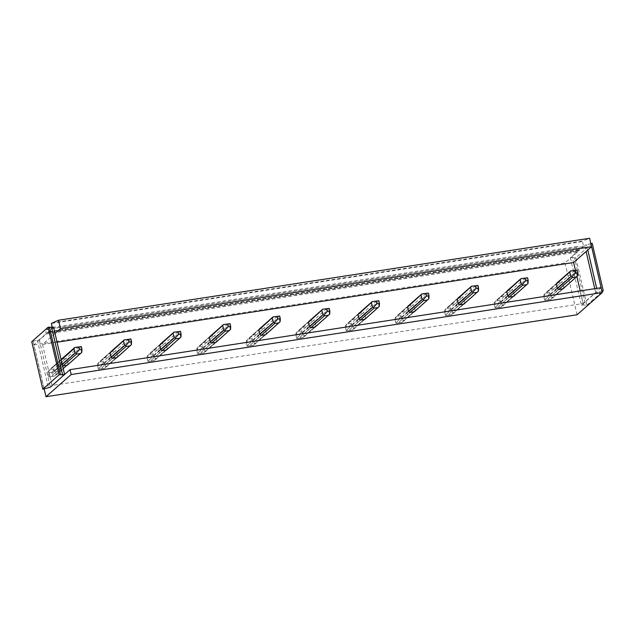 <?xml version="1.0" encoding="UTF-8"?>
<svg xmlns="http://www.w3.org/2000/svg" width="635" height="635" viewBox="0 0 635 635"><rect width="100%" height="100%" fill="white"/><g stroke="black" fill="none" stroke-linecap="round" stroke-linejoin="round"><path stroke-width="0.48" stroke-dasharray="3.17 2.38" d="M55.031 333.462L42.553 344.464L52.094 385.461L583.168 303.506L601.099 287.711M52.094 385.461L64.572 374.467M42.553 344.464L57.071 342.217M52.062 322.866L583.136 240.911L589.597 238.276M51.387 323.453L582.462 241.506L583.136 240.911M44.18 388.938L33.933 344.884L46.268 334.018L45.506 329.684L47.085 328.303L48.204 332.288L52.554 328.47L583.628 246.523L582.462 241.506M52.554 328.47L52.3 327.374M47.085 328.303L578.152 246.348L579.279 250.333L583.628 246.523M45.506 329.684L576.58 247.729L578.152 246.348M33.933 344.884L564.999 262.93L577.334 252.063L576.58 247.729M53.57 327.176L39.306 339.749L31.75 341.678M39.306 339.749L50.355 387.231M592.201 243.3L575.834 257.715L586.891 305.197L583.382 304.983L572.333 257.492L570.381 257.794L584.644 245.221L586.105 251.516M570.381 257.794L581.43 305.284L595.693 292.711L597.646 292.41L596.709 288.385M594.757 288.687L595.693 292.711M577.064 314.769L564.999 262.93M103.703 358.021L108.021 357.354A4.207 3.858 -131.4 0 1 109.379 358.315L110.411 362.752A4.207 3.858 -131.4 0 1 109.577 364.045L105.259 364.712A4.207 3.858 -131.4 0 1 103.902 363.752L102.87 359.315A4.207 3.858 -131.4 0 1 103.703 358.021L110.942 351.647L115.26 350.98L108.021 357.354M60.833 370.403A4.207 3.858 -131.4 0 1 60 371.697L67.231 365.315A4.207 3.858 48.6 0 0 68.064 364.022L60.833 370.403L59.793 365.966A4.207 3.858 -131.4 0 0 58.436 365.006L65.675 358.632L61.357 359.299L54.126 365.673L58.436 365.006M60 371.697L55.682 372.364A4.207 3.858 -131.4 0 1 54.324 371.404L53.292 366.966A4.207 3.858 -131.4 0 1 54.126 365.673M153.281 350.369L157.599 349.702A4.207 3.858 -131.4 0 1 158.956 350.663L159.988 355.1A4.207 3.858 -131.4 0 1 159.155 356.394L154.845 357.06A4.207 3.858 -131.4 0 1 153.487 356.1L152.448 351.663A4.207 3.858 -131.4 0 1 153.281 350.369L160.52 343.995L164.838 343.329L157.599 349.702M202.867 342.717L207.185 342.051A4.207 3.858 -131.4 0 1 208.542 343.011L209.574 347.448A4.207 3.858 -131.4 0 1 208.74 348.742L204.422 349.409A4.207 3.858 -131.4 0 1 203.065 348.448L202.033 344.011A4.207 3.858 -131.4 0 1 202.867 342.717L210.106 336.344L214.416 335.677L207.185 342.051M252.444 335.066L256.762 334.399A4.207 3.858 -131.4 0 1 258.12 335.359L259.151 339.796A4.207 3.858 -131.4 0 1 258.318 341.09L254 341.757A4.207 3.858 -131.4 0 1 252.643 340.797L251.611 336.367A4.207 3.858 -131.4 0 1 252.444 335.066L259.683 328.692L264.001 328.025L256.762 334.399M302.03 327.414L306.34 326.755A4.207 3.858 -131.4 0 1 307.697 327.708L308.729 332.145A4.207 3.858 -131.4 0 1 307.896 333.438L303.586 334.105A4.207 3.858 -131.4 0 1 302.228 333.153L301.196 328.716A4.207 3.858 -131.4 0 1 302.03 327.414L309.261 321.04L313.579 320.373L306.34 326.755M351.607 319.77L355.925 319.103A4.207 3.858 -131.4 0 1 357.283 320.056L358.315 324.493A4.207 3.858 -131.4 0 1 357.481 325.787L353.163 326.453A4.207 3.858 -131.4 0 1 351.806 325.501L350.774 321.064A4.207 3.858 -131.4 0 1 351.607 319.77L358.846 313.388L363.164 312.722L355.925 319.103M401.185 312.118L405.503 311.452A4.207 3.858 -131.4 0 1 406.86 312.404L407.892 316.841A4.207 3.858 -131.4 0 1 407.059 318.135L402.749 318.802A4.207 3.858 -131.4 0 1 401.391 317.849L400.352 313.412A4.207 3.858 -131.4 0 1 401.185 312.118L408.424 305.737L412.742 305.07L405.503 311.452M450.771 304.467L455.089 303.8A4.207 3.858 -131.4 0 1 456.446 304.752L457.478 309.189A4.207 3.858 -131.4 0 1 456.644 310.483L452.326 311.15A4.207 3.858 -131.4 0 1 450.969 310.197L449.937 305.76A4.207 3.858 -131.4 0 1 450.771 304.467L458.01 298.085L462.32 297.418L455.089 303.8M500.348 296.815L504.666 296.148A4.207 3.858 -131.4 0 1 506.024 297.101L507.055 301.538A4.207 3.858 -131.4 0 1 506.222 302.839L501.904 303.498A4.207 3.858 -131.4 0 1 500.547 302.546L499.515 298.109A4.207 3.858 -131.4 0 1 500.348 296.815L507.587 290.433L511.905 289.774L504.666 296.148M549.934 289.163L554.244 288.496A4.207 3.858 -131.4 0 1 555.601 289.457L556.633 293.886A4.207 3.858 -131.4 0 1 555.8 295.188L551.49 295.854A4.207 3.858 -131.4 0 1 550.132 294.894L549.1 290.457A4.207 3.858 -131.4 0 1 549.934 289.163L557.165 282.789L561.483 282.123L554.244 288.496M575.421 270.224L576.897 276.558M580.239 290.925L583.168 303.506M109.577 364.045L116.816 357.672A4.207 3.858 48.6 0 0 117.65 356.37L116.618 351.933A4.207 3.858 48.6 0 0 115.26 350.98M54.324 371.404L61.563 365.03A4.207 3.858 48.6 0 0 62.555 365.8M61.563 365.03L60.523 360.593A4.207 3.858 48.6 0 1 61.111 359.577M68.064 364.022L67.032 359.585A4.207 3.858 48.6 0 0 65.675 358.632M159.155 356.394L166.394 350.02A4.207 3.858 48.6 0 0 167.227 348.718L166.195 344.289A4.207 3.858 48.6 0 0 164.838 343.329M208.74 348.742L215.971 342.368A4.207 3.858 48.6 0 0 216.805 341.074L215.773 336.637A4.207 3.858 48.6 0 0 214.416 335.677M258.318 341.09L265.557 334.716A4.207 3.858 48.6 0 0 266.39 333.423L265.359 328.986A4.207 3.858 48.6 0 0 264.001 328.025M307.896 333.438L315.135 327.065A4.207 3.858 48.6 0 0 315.968 325.771L314.936 321.334A4.207 3.858 48.6 0 0 313.579 320.373M357.481 325.787L364.72 319.413A4.207 3.858 48.6 0 0 365.554 318.119L364.522 313.682A4.207 3.858 48.6 0 0 363.164 312.722M407.059 318.135L414.298 311.761A4.207 3.858 48.6 0 0 415.131 310.467L414.099 306.03A4.207 3.858 48.6 0 0 412.742 305.07M456.644 310.483L463.875 304.109A4.207 3.858 48.6 0 0 464.709 302.816L463.677 298.379A4.207 3.858 48.6 0 0 462.32 297.418M506.222 302.839L513.461 296.458A4.207 3.858 48.6 0 0 514.294 295.164L513.263 290.727A4.207 3.858 48.6 0 0 511.905 289.774M555.8 295.188L563.039 288.806A4.207 3.858 48.6 0 0 563.872 287.512L562.84 283.075A4.207 3.858 48.6 0 0 561.483 282.123M67.032 359.585L59.793 365.966M67.231 365.315L55.277 375.856L50.959 376.523L62.921 365.982L55.682 372.364M53.292 366.966L60.523 360.593M117.65 356.37L110.411 362.752M116.618 351.933L109.379 358.315M116.816 357.672L104.854 368.205L100.544 368.872L112.498 358.33L105.259 364.712M103.902 363.752L111.141 357.378L99.187 367.911L98.147 363.474L110.109 352.941L102.87 359.315M167.227 348.718L159.988 355.1M166.195 344.289L158.956 350.663M166.394 350.02L154.44 360.553L150.122 361.22L162.076 350.687L154.845 357.06M153.487 356.1L160.718 349.726L148.765 360.259L147.733 355.822L159.687 345.289L152.448 351.663M216.805 341.074L209.574 347.448M215.773 336.637L208.542 343.011M215.971 342.368L204.018 352.901L199.7 353.568L211.661 343.035L204.422 349.409M203.065 348.448L210.304 342.074L198.342 352.608L197.31 348.17L209.272 337.637L202.033 344.011M266.39 333.423L259.151 339.796M265.359 328.986L258.12 335.359M265.557 334.716L253.595 345.249L249.285 345.916L261.239 335.383L254 341.757M252.643 340.797L259.882 334.423L247.928 344.956L246.896 340.519L258.85 329.986L251.611 336.367M315.968 325.771L308.729 332.145M314.936 321.334L307.697 327.708M315.135 327.065L303.181 337.598L298.863 338.264L310.825 327.731L303.586 334.105M302.228 333.153L309.467 326.771L297.505 337.304L296.474 332.875L308.427 322.334L301.196 328.716M365.554 318.119L358.315 324.493M364.522 313.682L357.283 320.056M364.72 319.413L352.758 329.946L348.448 330.613L360.402 320.08L353.163 326.453M351.806 325.501L359.045 319.119L347.091 329.66L346.051 325.223L358.013 314.682L350.774 321.064M415.131 310.467L407.892 316.841M414.099 306.03L406.86 312.404M414.298 311.761L402.344 322.294L398.026 322.961L409.98 312.428L402.749 318.802M401.391 317.849L408.622 311.467L396.669 322.008L395.637 317.571L407.591 307.03L400.352 313.412M464.709 302.816L457.478 309.189M463.677 298.379L456.446 304.752M463.875 304.109L451.922 314.642L447.604 315.309L459.565 304.776L452.326 311.15M450.969 310.197L458.208 303.816L446.246 314.357L445.214 309.92L457.176 299.387L449.937 305.76M514.294 295.164L507.055 301.538M513.263 290.727L506.024 297.101M513.461 296.458L501.499 306.991L497.189 307.658L509.143 297.124L501.904 303.498M500.547 302.546L507.786 296.172L495.832 306.705L494.8 302.268L506.754 291.735L499.515 298.109M563.872 287.512L556.633 293.886M562.84 283.075L555.601 289.457M563.039 288.806L551.085 299.347L546.767 300.006L558.721 289.473L551.49 295.854M550.132 294.894L557.363 288.52L545.409 299.053L544.378 294.616L556.331 284.083L549.1 290.457M33.052 341.471L44.101 388.961M37.354 340.05L48.403 387.533M586.891 305.197L602.059 291.83M575.834 257.715L574.532 257.913L585.589 305.403M572.333 257.492L574.532 257.913M583.382 304.983L581.43 305.284M584.644 245.221L586.597 244.919L587.788 250.031M601.869 291.013L597.646 292.41M590.82 243.523L586.597 244.919M55.277 375.856L56.11 374.563L81.804 352.306M81.494 352.195L80.486 346.631M61.357 359.299L49.403 369.832L53.721 369.165L53.681 370.245L55.078 370.126L80.462 347.758M79.105 346.805L53.721 369.165M49.403 369.832L48.57 371.126L61.206 359.989M50.959 376.523L49.482 376.769L49.601 375.563L62.238 364.426M49.601 375.563L48.57 371.126M48.863 376.904L47.927 372.896L51.832 372.293L52.769 376.301L49.482 376.769M47.927 372.896L48.165 371.094M56.11 374.563L55.078 370.126M51.832 372.293L53.681 370.245M52.769 376.301L55.007 375.92M104.854 368.205L105.688 366.911L131.389 344.654M131.072 344.543L130.064 338.979M110.942 351.647L98.981 362.18L103.299 361.513L103.267 362.593L104.656 362.474L130.04 340.106M128.683 339.153L103.299 361.513M98.981 362.18L98.147 363.474M100.544 368.872L99.068 369.118L99.187 367.911M98.441 369.252L97.512 365.244L101.409 364.641L102.346 368.649L99.068 369.118M97.512 365.244L97.742 363.442M105.688 366.911L104.656 362.474M101.409 364.641L103.267 362.593M102.346 368.649L104.584 368.268M154.44 360.553L155.273 359.259L180.967 337.002M180.65 336.891L179.649 331.327M160.52 343.995L148.566 354.528L152.884 353.862L152.844 354.941L154.241 354.822L179.618 332.454M178.26 331.502L152.884 353.862M148.566 354.528L147.733 355.822M150.122 361.22L148.646 361.466L148.765 360.259M148.026 361.601L147.09 357.592L150.995 356.989L151.924 361.005L148.646 361.466M147.09 357.592L147.328 355.791M155.273 359.259L154.241 354.822M150.995 356.989L152.844 354.941M151.924 361.005L154.17 360.616M204.018 352.901L204.851 351.607L230.545 329.351M230.235 329.24L229.227 323.675M210.106 336.344L198.144 346.877L202.462 346.21L202.43 347.289L203.819 347.17L229.203 324.802M227.846 323.85L202.462 346.21M198.144 346.877L197.31 348.17M199.7 353.568L198.223 353.814L198.342 352.608M197.604 353.957L196.667 349.941L200.573 349.337L201.509 353.354L198.223 353.814M196.667 349.941L196.906 348.139M204.851 351.607L203.819 347.17M200.573 349.337L202.43 347.289M201.509 353.354L203.748 352.965M253.595 345.249L254.429 343.956L280.13 321.707M279.813 321.588L278.805 316.032M259.683 328.692L247.729 339.225L252.039 338.558L252.008 339.638L253.397 339.519L278.781 317.151M277.424 316.198L252.039 338.558M247.729 339.225L246.896 340.519M249.285 345.916L247.809 346.17L247.928 344.956M247.182 346.305L246.253 342.289L250.158 341.686L251.087 345.702L247.809 346.17M246.253 342.289L246.483 340.495M254.429 343.956L253.397 339.519M250.158 341.686L252.008 339.638M251.087 345.702L253.325 345.313M303.181 337.598L304.014 336.304L329.708 314.055M329.398 313.936L328.39 308.38M309.261 321.04L297.307 331.573L301.625 330.906L301.585 331.986L302.982 331.867L328.366 309.507M327.009 308.546L301.625 330.906M297.307 331.573L296.474 332.875M298.863 338.264L297.386 338.519L297.505 337.304M296.767 338.653L295.831 334.637L299.736 334.034L300.673 338.05L297.386 338.519M295.831 334.637L296.069 332.843M304.014 336.304L302.982 331.867M299.736 334.034L301.585 331.986M300.673 338.05L302.911 337.661M352.758 329.946L353.592 328.652L379.293 306.403M378.976 306.292L377.968 300.728M358.846 313.388L346.885 323.921L351.203 323.263L351.171 324.334L352.56 324.215L377.944 301.855M376.587 300.895L351.203 323.263M346.885 323.921L346.051 325.223M348.448 330.613L346.972 330.867L347.091 329.66M346.345 331.002L345.416 326.985L349.313 326.382L350.25 330.398L346.972 330.867M345.416 326.985L345.646 325.191M353.592 328.652L352.56 324.215M349.313 326.382L351.171 324.334M350.25 330.398L352.488 330.01M402.344 322.294L403.177 321L428.871 298.752M428.554 298.64L427.553 293.076M408.424 305.737L396.47 316.278L400.788 315.611L400.748 316.682L402.145 316.563L427.522 294.203M426.164 293.243L400.788 315.611M396.47 316.278L395.637 317.571M398.026 322.961L396.55 323.215L396.669 322.008M395.93 323.35L394.994 319.334L398.899 318.73L399.828 322.747L396.55 323.215M394.994 319.334L395.232 317.54M403.177 321L402.145 316.563M398.899 318.73L400.748 316.682M399.828 322.747L402.074 322.358M451.922 314.642L452.755 313.349L478.449 291.1M478.139 290.989L477.131 285.425M458.01 298.085L446.048 308.626L450.366 307.959L450.334 309.039L451.723 308.912L477.107 286.552M475.75 285.591L450.366 307.959M446.048 308.626L445.214 309.92M447.604 315.309L446.127 315.563L446.246 314.357M445.508 315.698L444.571 311.682L448.477 311.079L449.413 315.095L446.127 315.563M444.571 311.682L444.81 309.888M452.755 313.349L451.723 308.912M448.477 311.079L450.334 309.039M449.413 315.095L451.652 314.714M501.499 306.991L502.333 305.697L528.034 283.448M527.717 283.337L526.709 277.773M507.587 290.433L495.633 300.974L499.943 300.307L499.912 301.387L501.301 301.26L526.685 278.9M525.328 277.94L499.943 300.307M495.633 300.974L494.8 302.268M497.189 307.658L495.713 307.911L495.832 306.705M495.086 308.046L494.157 304.03L498.062 303.435L498.991 307.443L495.713 307.911M494.157 304.03L494.387 302.236M502.333 305.697L501.301 301.26M498.062 303.435L499.912 301.387M498.991 307.443L501.229 307.062M551.085 299.347L551.918 298.045L577.612 275.796M577.302 275.685L576.294 270.121M557.165 282.789L545.211 293.322L549.529 292.656L549.489 293.735L550.886 293.608L576.27 271.248M574.913 270.288L549.529 292.656M545.211 293.322L544.378 294.616M546.767 300.006L545.29 300.26L545.409 299.053M544.671 300.395L543.735 296.386L547.64 295.783L548.577 299.791L545.29 300.26M543.735 296.386L543.973 294.584M551.918 298.045L550.886 293.608M547.64 295.783L549.489 293.735M548.577 299.791L550.815 299.41M48.26 332.264L579.326 250.309M578.961 249.825L47.895 331.78M46.315 333.161L577.39 251.214M577.334 252.063L46.268 334.018M579.279 250.333L48.204 332.288"/><path stroke-width="0.95" d="M52.3 327.374L51.387 323.453L58.523 320.231L60.484 328.66L55.031 333.462L64.572 374.467L70.025 369.657L601.099 287.711L602.242 292.592L577.064 314.769L45.99 396.724L44.18 388.938M70.025 369.657L71.168 374.539L602.242 292.592M60.484 328.66L591.558 246.705L573.627 262.509L575.421 270.224M57.071 342.217L573.627 262.509M58.523 320.231L589.597 238.276L591.558 246.705M71.168 374.539L45.99 396.724M64.572 374.467L50.355 387.231L42.799 389.16L31.75 341.678L48.109 327.255L53.57 327.176L55.031 333.462M576.897 276.558L580.239 290.925M130.913 338.979L131.54 341.654L131.389 344.654L116.816 357.672L112.498 358.33A4.207 3.858 48.6 0 1 111.141 357.378L110.109 352.941L124.547 339.836L130.913 338.979L124.547 339.836M124.365 339.82L110.942 351.647A4.207 3.858 48.6 0 0 110.109 352.941M81.955 349.306L79.351 349.71L78.732 347.035L81.336 346.631L81.955 349.306L81.804 352.306L67.231 365.315L62.921 365.982A4.207 3.858 48.6 0 1 62.555 365.8M81.336 346.631L74.787 347.464L61.357 359.299A4.207 3.858 48.6 0 0 61.111 359.577M180.499 331.327L181.118 334.002L180.967 337.002L166.394 350.02L162.076 350.687A4.207 3.858 48.6 0 1 160.718 349.726L159.687 345.289L174.125 332.184L180.499 331.327L174.125 332.184M173.95 332.168L160.52 343.995A4.207 3.858 48.6 0 0 159.687 345.289M230.076 323.675L230.695 326.35L230.545 329.351L215.971 342.368L211.661 343.035A4.207 3.858 48.6 0 1 210.304 342.074L209.272 337.637L223.703 324.533L230.076 323.675L223.703 324.533M223.528 324.517L210.106 336.344A4.207 3.858 48.6 0 0 209.272 337.637M279.654 316.024L280.281 318.699L280.13 321.707L265.557 334.716L261.239 335.383A4.207 3.858 48.6 0 1 259.882 334.423L258.85 329.986L273.288 316.881L279.654 316.024L273.288 316.881M273.106 316.865L259.683 328.692A4.207 3.858 48.6 0 0 258.85 329.986M329.24 308.372L329.859 311.047L329.708 314.055L315.135 327.065L310.825 327.731A4.207 3.858 48.6 0 1 309.467 326.771L308.427 322.334L322.866 309.229L329.24 308.372L322.866 309.229M322.691 309.213L309.261 321.04A4.207 3.858 48.6 0 0 308.427 322.334M378.817 300.72L379.444 303.403L379.293 306.403L364.72 319.413L360.402 320.08A4.207 3.858 48.6 0 1 359.045 319.119L358.013 314.682L372.451 301.577L378.817 300.72L372.451 301.577M372.269 301.562L358.846 313.388A4.207 3.858 48.6 0 0 358.013 314.682M428.403 293.076L429.022 295.751L428.871 298.752L414.298 311.761L409.98 312.428A4.207 3.858 48.6 0 1 408.622 311.467L407.591 307.03L422.029 293.926L428.403 293.076L422.029 293.926M421.854 293.91L408.424 305.737A4.207 3.858 48.6 0 0 407.591 307.03M477.98 285.425L478.599 288.099L478.449 291.1L463.875 304.109L459.565 304.776A4.207 3.858 48.6 0 1 458.208 303.816L457.176 299.387L471.607 286.274L477.98 285.425L471.607 286.274M471.432 286.258L458.01 298.085A4.207 3.858 48.6 0 0 457.176 299.387M527.558 277.773L528.185 280.448L528.034 283.448L513.461 296.458L509.143 297.124A4.207 3.858 48.6 0 1 507.786 296.172L506.754 291.735L521.192 278.622L527.558 277.773L521.192 278.622M521.01 278.606L507.587 290.433A4.207 3.858 48.6 0 0 506.754 291.735M577.144 270.121L577.763 272.796L577.612 275.796L563.039 288.806L558.721 289.473A4.207 3.858 48.6 0 1 557.363 288.52L556.331 284.083L570.77 270.97L577.144 270.121L570.77 270.97M570.595 270.954L557.165 282.789A4.207 3.858 48.6 0 0 556.331 284.083M48.109 327.255L59.166 374.745L64.619 374.666M42.799 389.16L59.166 374.745M51.618 327.477L62.667 374.967M49.411 327.057L60.468 374.547M602.059 291.83L603.25 290.782L592.201 243.3L590.899 243.499L601.869 291.013M586.105 251.516L594.757 288.687M587.788 250.031L596.709 288.385M601.948 290.989L603.25 290.782M78.732 347.035L74.962 347.488L73.954 348.766L74.986 353.203L76.287 353.163L79.351 349.71M80.661 353.489L76.343 354.155L76.287 353.163M76.343 354.155L62.921 365.982M61.206 359.989L73.954 348.766M62.238 364.426L74.986 353.203M131.54 341.654L128.937 342.059L128.31 339.384M128.937 342.059L125.865 345.511L124.563 345.551L123.531 341.114M130.239 345.837L125.92 346.504L125.865 345.511M125.92 346.504L112.498 358.33M111.141 357.378L124.563 345.551M181.118 334.002L178.514 334.407L177.895 331.732M178.514 334.407L175.443 337.86L174.149 337.899L173.117 333.462M179.816 338.185L175.506 338.852L175.443 337.86M175.506 338.852L162.076 350.687M160.718 349.726L174.149 337.899M230.695 326.35L228.1 326.755L227.473 324.08M228.1 326.755L225.028 330.208L223.726 330.248L222.694 325.811M229.402 330.533L225.084 331.2L225.028 330.208M225.084 331.2L211.661 343.035M210.304 342.074L223.726 330.248M280.281 318.699L277.678 319.103L277.058 316.428M277.678 319.103L274.606 322.556L273.312 322.596L272.272 318.159M278.979 322.89L274.669 323.548L274.606 322.556M274.669 323.548L261.239 335.383M259.882 334.423L273.312 322.596M329.859 311.047L327.255 311.452L326.636 308.777M327.255 311.452L324.191 314.904L322.89 314.944L321.858 310.507M328.565 315.238L324.247 315.905L324.191 314.904M324.247 315.905L310.825 327.731M309.467 326.771L322.89 314.944M379.444 303.403L376.841 303.8L376.214 301.125M376.841 303.8L373.769 307.253L372.467 307.292L371.435 302.855M378.142 307.586L373.824 308.253L373.769 307.253M373.824 308.253L360.402 320.08M359.045 319.119L372.467 307.292M429.022 295.751L426.418 296.148L425.799 293.473M426.418 296.148L423.347 299.601L422.053 299.641L421.021 295.204M427.72 299.934L423.41 300.601L423.347 299.601M423.41 300.601L409.98 312.428M408.622 311.467L422.053 299.641M478.599 288.099L476.004 288.496L475.377 285.821M476.004 288.496L472.932 291.949L471.63 291.989L470.598 287.552M477.306 292.283L472.988 292.949L472.932 291.949M472.988 292.949L459.565 304.776M458.208 303.816L471.63 291.989M528.185 280.448L525.582 280.845L524.962 278.17M525.582 280.845L522.51 284.297L521.208 284.337L520.176 279.9M526.883 284.631L522.565 285.298L522.51 284.297M522.565 285.298L509.143 297.124M507.786 296.172L521.208 284.337M577.763 272.796L575.159 273.193L574.54 270.518M575.159 273.193L572.095 276.646L570.794 276.685L569.762 272.248M576.469 276.979L572.151 277.646L572.095 276.646M572.151 277.646L558.721 289.473M557.363 288.52L570.794 276.685"/></g></svg>
